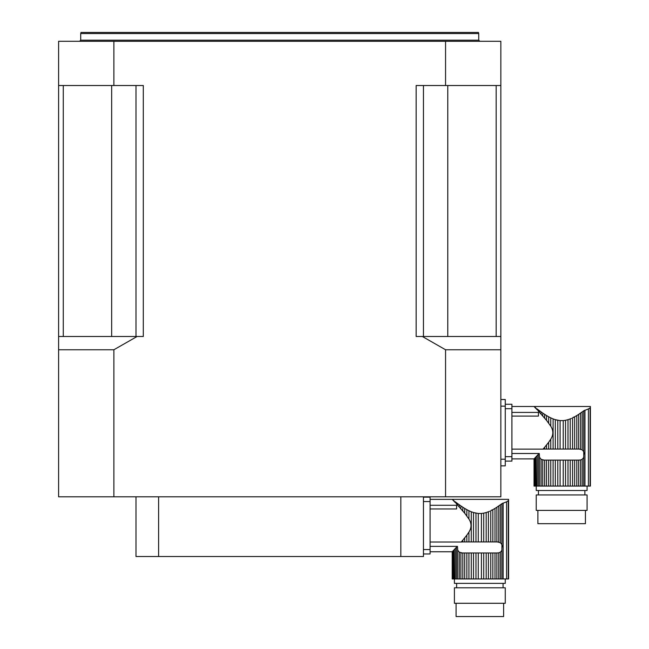 <?xml version="1.0" encoding="UTF-8"?>
<svg xmlns="http://www.w3.org/2000/svg" width="649" height="649" viewBox="0 0 649 649"><rect width="100%" height="100%" fill="white"/><g stroke="black" fill="none" stroke-linecap="round" stroke-linejoin="round"><path stroke-width="0.97" d="M544.633 447.291L548.673 442.285L546.515 445.044L546.515 449.051L544.633 449.051L544.633 447.291L543.035 449.124L544.633 449.051M556.55 420.017L557.791 420.292L557.791 449.051L563.227 449.051L563.227 420.601L565.53 420.292L565.53 449.051L567.989 449.051L567.989 419.676L570.22 418.897L570.22 449.051L572.564 449.051L572.564 417.859L574.649 416.788L574.649 449.051L572.564 449.051M563.227 420.601L560.144 420.609M571.461 418.378L570.22 418.897M573.473 417.169L572.564 417.859M582.21 449.854L582.21 411.937L583.727 410.825L578.689 414.354L580.587 413.08L580.587 449.181L579.208 449.051L582.21 449.854L583.727 451.688L583.727 457.464L582.21 459.297L582.21 486.085L590.403 486.085L590.403 406.485L534.03 406.485L535.92 408.481M511.907 416.082L538.435 416.082L538.435 412.415L511.907 412.415M511.907 449.124L543.035 449.124M548.673 442.285L550.758 439.186L550.758 449.051L548.673 449.051L548.673 442.285M560.095 449.051L560.095 420.601L555.325 419.676L555.325 449.051L553.102 449.051L553.102 418.897L550.758 417.859L550.758 426.182C553.524 430.53 553.524 434.871 550.758 439.186M550.758 426.182L546.515 420.325L538.216 410.939L539.522 412.35L539.522 410.768L541.112 411.937L541.112 414.094M536.991 408.838L538.216 409.787L536.991 408.838L538.216 410.939L538.216 409.787L542.734 413.08L542.734 415.904M536.991 409.616L535.206 407.718M547.188 421.16L546.515 420.325L546.515 415.538L548.673 416.788L548.673 423.083M570.22 449.051L567.989 449.051M567.989 419.676L565.53 420.292M565.53 449.051L563.227 449.051M555.325 449.051L557.791 449.051M553.102 418.897L555.325 419.676M550.758 449.051L553.102 449.051M546.515 449.051L548.673 449.051M578.689 449.051L576.807 449.051L576.807 415.538L578.689 414.354L578.689 449.051L579.208 449.051M574.649 449.051L576.807 449.051M576.807 415.538L574.649 416.788M550.758 460.109L550.758 486.085L548.673 486.085L548.673 460.109L553.102 460.109L553.102 486.085L582.21 486.085M546.515 460.109L546.515 486.085L544.633 486.085L544.633 460.109L548.673 460.109M546.515 415.538L542.734 413.08L544.633 414.354L544.633 418.078M535.206 407.426L536.033 408.091M534.63 406.964L534.03 406.485L511.907 406.485M511.907 458.892L534.046 458.875L534.046 486.085L544.633 486.085M535.798 457.026L536.033 486.085M542.734 486.085L542.734 459.971L544.113 460.109L541.112 459.297L539.522 457.302L541.112 459.297L541.112 486.085M587.085 486.085L587.085 490.506L536.228 490.506L536.228 486.085M572.564 486.085L572.564 460.109L574.649 460.109L574.649 486.085M572.564 460.109L570.22 460.109L570.22 486.085M570.22 460.109L567.989 460.109L567.989 486.085M567.989 460.109L565.53 460.109L565.53 486.085M565.53 460.109L563.227 460.109L563.227 486.085M563.227 460.109L560.095 460.109L560.095 486.085M560.095 460.109L557.791 460.109L557.791 486.085M557.791 460.109L555.325 460.109L555.325 486.085M553.102 460.109L555.325 460.109M550.758 486.085L553.102 486.085M548.673 416.788L550.758 417.859M546.515 486.085L548.673 486.085M544.633 460.109L544.113 460.109M539.522 457.302L539.278 453.497L538.216 454.43L539.278 453.497L539.522 457.302L539.522 486.085M536.991 486.085L536.991 455.752L536.033 456.766L538.216 454.43L538.216 486.085M536.033 456.766L535.206 457.65L535.206 486.085M535.206 457.65L534.63 458.259L534.63 486.085M534.63 458.259L534.224 486.085M534.03 486.085L534.224 458.689M584.952 486.085L584.952 410.16L583.727 410.825L588.416 408.935L588.416 486.085M584.424 454.081L583.727 451.688L583.727 410.825M590.111 486.085L590.111 407.823C590.493 406.039 590.493 406.039 590.111 407.823C590.493 406.039 590.493 406.039 590.111 407.823L588.416 408.935M582.21 459.297L580.587 459.971L580.587 486.085M580.587 459.971L578.689 460.109L578.689 486.085M578.689 460.109L576.807 460.109L576.807 486.085M576.807 460.109L574.649 460.109M538.443 490.506L538.443 494.936M536.228 494.936L587.085 494.936L587.085 510.414L536.228 510.414L536.228 494.936M585.43 510.414L585.43 523.678L537.891 523.678L537.891 510.414M539.278 453.497L511.907 453.497M505.271 404.27L511.907 404.27L511.907 461.098L505.271 461.098M462.818 540.163L466.85 535.157L464.7 537.916L464.7 541.923L462.818 541.923L462.818 540.163L461.22 542.004L462.818 541.923M474.735 512.888L475.977 513.164L475.977 541.923L481.412 541.923L481.412 513.473L483.716 513.164L483.716 541.923L486.174 541.923L486.174 512.548L488.405 511.769L488.405 541.923L490.749 541.923L490.749 510.731L492.834 509.66L492.834 541.923L490.749 541.923M481.412 513.473L478.329 513.481M489.638 511.25L488.405 511.769M491.658 510.041L490.749 510.731M500.387 542.726L500.387 504.808L501.904 503.697L496.874 507.226L498.773 505.952L498.773 542.053L497.394 541.923L500.387 542.726L501.904 544.56L501.904 550.336L500.387 552.169L500.387 578.957L508.589 578.957L508.589 499.357L452.215 499.357L452.815 499.99L452.215 499.357L430.084 499.357M430.084 508.954L456.62 508.954L456.62 505.287L430.084 505.287M430.084 542.004L461.22 542.004M466.85 535.157L468.935 532.058L468.935 541.923L466.85 541.923L466.85 535.157M478.281 541.923L478.281 513.473L473.51 512.548L473.51 541.923L471.288 541.923L471.288 511.769L468.935 510.731L468.935 519.054C471.709 523.402 471.709 527.742 468.935 532.058M468.935 519.054L464.7 513.197L456.401 503.811L457.707 505.222L457.707 503.64L459.297 504.808L459.297 506.966M455.176 501.709L456.401 502.659L455.176 501.709L456.401 503.811L456.401 502.659L460.912 505.952L460.912 508.775M455.176 502.496L454.105 501.353M453.391 500.59L454.219 501.474L452.815 499.99L454.219 500.963M465.374 514.032L464.7 513.197L464.7 508.41L466.85 509.66L466.85 515.955M488.405 541.923L486.174 541.923M486.174 512.548L483.716 513.164M483.716 541.923L481.412 541.923M473.51 541.923L475.977 541.923M471.288 511.769L473.51 512.548M468.935 541.923L471.288 541.923M464.7 541.923L466.85 541.923M496.874 541.923L494.992 541.923L494.992 508.41L496.874 507.226L496.874 541.923L497.394 541.923M492.834 541.923L494.992 541.923M494.992 508.41L492.834 509.66M468.935 552.98L468.935 578.957L466.85 578.957L466.85 552.98L471.288 552.98L471.288 578.957L500.387 578.957M464.7 552.98L464.7 578.957L462.818 578.957L462.818 552.98L466.85 552.98M464.7 508.41L460.912 505.952L462.818 507.226L462.818 510.95M452.815 499.835L453.391 500.298M452.815 578.957L452.815 551.131L452.231 551.747L452.231 578.957L462.818 578.957M453.984 549.898L454.219 578.957M460.912 578.957L460.912 552.843L462.299 552.98L459.297 552.169L457.707 550.174L459.297 552.169L459.297 578.957M505.271 578.957L505.271 583.378L454.414 583.378L454.414 578.957M490.749 578.957L490.749 552.98L492.834 552.98L492.834 578.957M490.749 552.98L488.405 552.98L488.405 578.957M488.405 552.98L486.174 552.98L486.174 578.957M486.174 552.98L483.716 552.98L483.716 578.957M483.716 552.98L481.412 552.98L481.412 578.957M481.412 552.98L478.281 552.98L478.281 578.957M478.281 552.98L475.977 552.98L475.977 578.957M475.977 552.98L473.51 552.98L473.51 578.957M471.288 552.98L473.51 552.98M468.935 578.957L471.288 578.957M466.85 509.66L468.935 510.731M464.7 578.957L466.85 578.957M462.818 552.98L462.299 552.98M457.707 550.174L457.464 546.377L456.401 547.302L457.464 546.377L457.707 550.174L457.707 578.957M455.176 578.957L455.176 548.624L454.219 549.638L456.401 547.302L456.401 578.957M454.219 549.638L453.391 550.522L453.391 578.957M452.815 551.131L453.391 550.522M452.41 551.561L452.41 578.957M503.129 578.957L503.129 503.032L501.904 503.697L506.601 501.807L506.601 578.957M502.61 546.953L501.904 544.56L501.904 503.697M508.297 578.957L508.297 500.695C508.67 498.911 508.67 498.911 508.297 500.695C508.67 498.911 508.67 498.911 508.297 500.695L506.601 501.807M500.387 552.169L498.773 552.843L498.773 578.957M498.773 552.843L496.874 552.98L496.874 578.957M496.874 552.98L494.992 552.98L494.992 578.957M494.992 552.98L492.834 552.98M456.628 583.378L456.628 587.807M454.414 587.807L505.271 587.807L505.271 603.286L454.414 603.286L454.414 587.807M503.616 603.286L503.616 616.55L456.077 616.55L456.077 603.286M457.464 546.377L430.084 546.377M423.456 497.142L430.084 497.142L430.084 553.97L423.456 553.97M58.597 349.762L58.597 496.81L113.875 496.81L113.875 349.762L58.597 349.762L58.597 336.498L143.299 336.498L143.299 85.522L113.875 85.522L113.875 41.293L445.563 41.293L445.563 85.522L416.147 85.522L416.147 336.498L500.85 336.498L500.85 349.762L445.563 349.762L445.563 496.81L113.875 496.81M113.875 41.293L58.597 41.293L58.597 336.498M445.563 349.762L422.361 336.498M137.085 336.498L113.875 349.762M113.875 85.522L58.597 85.522M445.563 496.81L500.85 496.81L500.85 349.762M500.85 336.498L500.85 41.293L445.563 41.293M500.85 85.522L445.563 85.522M80.711 33.553L81.003 32.45L478.435 32.45L478.735 33.553L80.711 33.553L80.711 40.189L79.608 41.293M496.169 85.522L496.169 336.498M423.456 85.522L423.456 336.498M135.99 85.522L135.99 336.498M63.278 85.522L63.278 336.498M135.99 496.81L135.99 556.518L158.607 556.518L158.607 496.81M400.839 496.81L400.839 556.518L423.456 556.518L423.456 496.81M158.607 556.518L400.839 556.518M335.006 556.518L224.44 556.518M500.85 399.516L505.271 399.516L505.271 465.852L500.85 465.852M583.727 457.464L583.727 486.085M505.271 456.677L511.907 456.677M511.907 408.692L505.271 408.692M501.904 550.336L501.904 578.957M423.456 549.549L430.084 549.549M430.084 501.563L423.456 501.563M80.711 40.189L478.735 40.189L478.735 33.553M447.778 85.522L447.778 336.498M111.669 85.522L111.669 336.498M500.85 459.216L505.271 459.216M500.85 406.152L505.271 406.152M584.879 490.506L584.879 494.936M452.215 551.747L452.215 578.957M503.064 583.378L503.064 587.807M430.084 551.764L452.231 551.764M478.735 40.189L479.838 41.293"/></g></svg>
